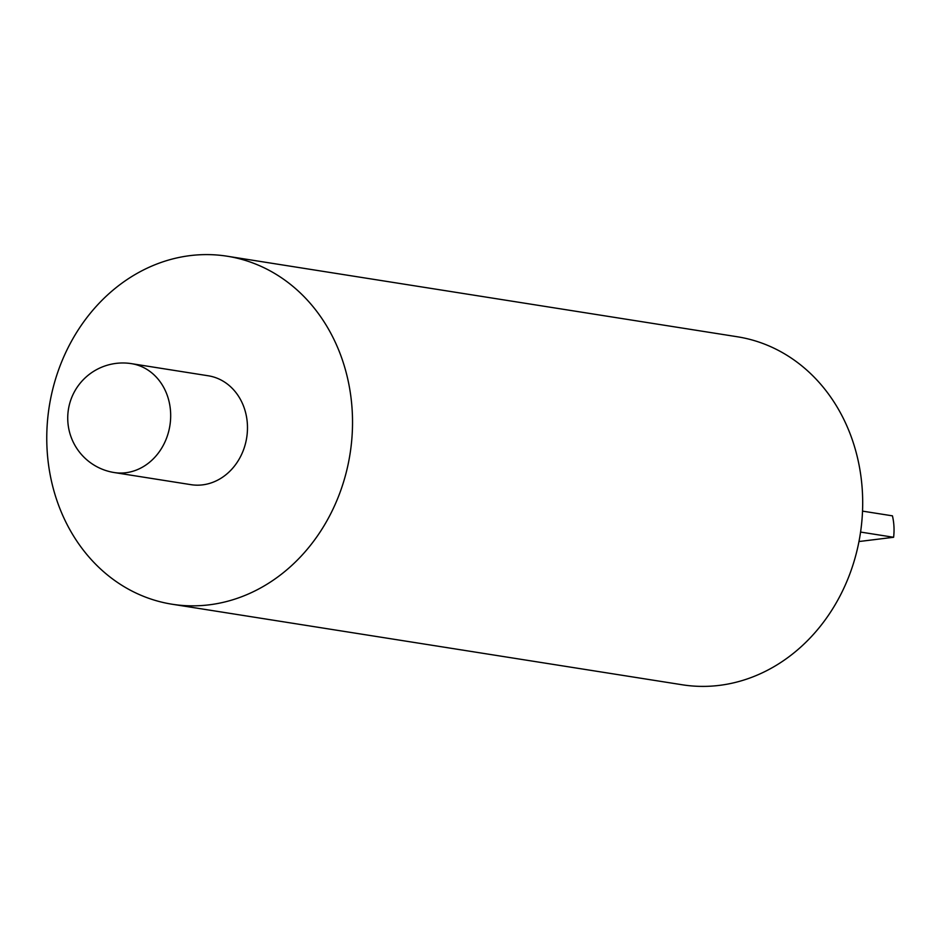 <?xml version="1.0" encoding="UTF-8"?>
<svg xmlns="http://www.w3.org/2000/svg" width="941" height="941" viewBox="0 0 941 941"><rect width="100%" height="100%" fill="white"/><g stroke="black" fill="none" stroke-linecap="round" stroke-linejoin="round"><path stroke-width="1.41" d="M862.521 511.128L892.444 515.844A55.119 47.638 99 0 1 893.95 526.442A55.119 47.638 99 0 1 893.609 537.276L860.58 532.065M893.609 537.276L858.968 541.534M131.446 363.649L208.243 375.777A55.119 47.638 99 0 1 247.389 424.356A55.119 47.638 99 0 1 191.047 484.674L114.249 472.547A55.119 47.638 99 0 0 125.812 472.735A55.119 47.638 99 0 0 170.592 412.229A55.119 47.638 99 0 0 131.446 363.649A55.119 55.119 0 0 0 67.811 421.074A55.119 55.119 0 0 0 114.249 472.547M47.05 448.975A176.167 152.266 99 0 1 227.122 256.211A176.167 152.266 99 0 1 352.24 411.476A176.167 152.266 99 0 1 172.168 604.24A176.167 152.266 99 0 1 47.05 448.975M227.122 256.211L737.285 336.76A176.167 152.266 99 0 1 862.403 492.025A176.167 152.266 99 0 1 682.331 684.789L172.168 604.24"/></g></svg>

